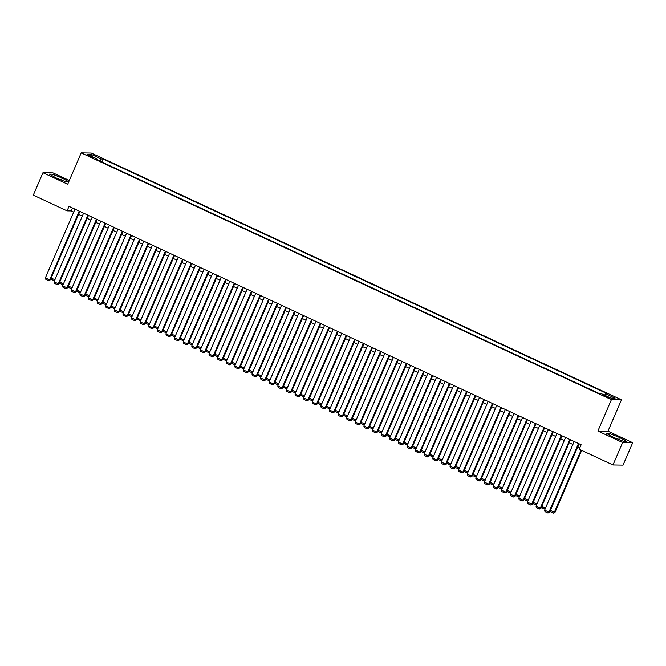 <?xml version="1.0" encoding="UTF-8"?>
<svg xmlns="http://www.w3.org/2000/svg" width="666" height="666" viewBox="0 0 666 666"><rect width="100%" height="100%" fill="white"/><g stroke="black" fill="none" stroke-linecap="round" stroke-linejoin="round"><path stroke-width="1" d="M88.769 156.094L92.532 157.351L90.518 156.127L86.755 154.87L88.769 156.094M69.322 180.486L53.022 172.894L42.949 172.735L33.3 195.146L67.083 210.864L71.162 210.931L73.701 212.113M621.47 399.825L91.275 153.047L81.202 152.88L611.396 399.667L621.47 399.825L607.958 431.193L597.885 431.035L622.627 442.549L632.7 442.715L607.958 431.193M632.7 442.715L623.051 465.118L612.978 464.96L622.627 442.549M612.978 464.96L579.195 449.234L581.127 444.755L69.014 206.385L67.083 210.864M607.85 396.936L602.314 394.838L606.16 396.911L609.798 398.126L607.85 396.936L607.592 397.527M96.978 159.748L97.086 158.941L95.18 158.908L599.542 393.673L601.448 393.698L610.922 398.11L615.059 398.176L605.585 393.764L607.492 393.797L103.13 159.032L101.224 159.007L99.734 161.03M97.086 158.941L87.612 154.529L91.758 154.595L101.224 159.007M42.949 172.735L67.699 184.257L81.202 152.88M597.885 431.035L611.396 399.667M78.571 214.385L82.309 216.117M87.179 218.39L90.917 220.121M95.787 222.394L99.517 224.134M104.396 226.398L108.125 228.138M113.004 230.403L116.733 232.143M121.612 234.415L125.341 236.147M130.211 238.42L133.949 240.16M138.819 242.424L142.557 244.164M147.427 246.428L151.165 248.168M156.035 250.441L159.765 252.173M164.644 254.445L168.373 256.177M173.252 258.45L176.981 260.19M181.86 262.454L185.589 264.194M190.468 266.458L194.197 268.198M199.067 270.471L202.805 272.203M207.675 274.475L211.413 276.215M216.284 278.48L220.021 280.22M224.892 282.484L228.621 284.224M233.5 286.497L237.229 288.228M242.108 290.501L245.837 292.232M250.716 294.505L254.445 296.245M259.315 298.51L263.053 300.249M267.923 302.514L271.661 304.254M276.532 306.526L280.269 308.258M285.14 310.531L288.869 312.271M293.748 314.535L297.477 316.275M302.356 318.539L306.085 320.279M310.964 322.552L314.693 324.284M319.572 326.556L323.301 328.288M328.171 330.561L331.909 332.301M336.78 334.565L340.517 336.305M345.388 338.569L349.126 340.309M353.996 342.582L357.725 344.314M362.604 346.586L366.333 348.326M371.212 350.591L374.941 352.331M379.82 354.595L383.549 356.335M388.42 358.608L392.157 360.339M397.028 362.612L400.765 364.352M405.636 366.616L409.374 368.356M414.244 370.621L417.973 372.361M422.852 374.625L426.581 376.365M431.46 378.638L435.189 380.369M440.068 382.642L443.797 384.382M448.676 386.646L452.405 388.386M457.276 390.651L461.014 392.391M465.884 394.663L469.622 396.395M474.492 398.668L478.221 400.408M483.1 402.672L486.829 404.412M491.708 406.676L495.437 408.416M500.316 410.681L504.045 412.421M508.924 414.693L512.654 416.425M517.524 418.698L521.262 420.437M526.132 422.702L529.87 424.442M534.74 426.706L538.478 428.446M543.348 430.719L547.077 432.45M551.956 434.723L555.685 436.463M560.564 438.728L564.293 440.467M569.172 442.732L572.902 444.472M577.78 446.744L579.853 447.71M72.436 207.983L71.162 210.931M604.57 395.154L605.585 393.764M101.848 162.013L103.13 159.032M91.758 154.595L92.066 156.602M619.505 437.47L609.69 433.583L606.651 433.533L613.444 437.379L623.268 441.267L626.298 441.317L619.505 437.47L618.664 439.443M68.764 181.776L62.213 178.072L52.389 174.184L49.351 174.134L56.144 177.972L65.967 181.868L68.706 181.91M609.107 434.923L609.69 433.583M51.806 175.524L52.389 174.184M61.364 180.045L62.213 178.072M578.479 443.523L548.917 512.162L549.6 512.171L579.045 443.789M574.175 441.516L544.613 510.156L548.917 512.162L547.976 513.028L544.963 511.621L544.613 510.156M549.6 512.171L547.976 513.028M581.11 450.133L554.362 512.246L555.044 512.254L581.684 450.391M550.366 510.389L554.362 512.246L553.421 513.111L550.407 511.713L550.191 510.797M555.044 512.254L553.421 513.111M569.871 439.518L540.309 508.15L540.992 508.166L570.437 439.785M565.567 437.512L536.005 506.152L540.309 508.15L539.368 509.024L536.355 507.617L536.005 506.152M540.992 508.166L539.368 509.024M561.263 435.506L531.701 504.145L532.384 504.154L561.838 435.772M556.959 433.508L527.397 502.139L531.701 504.145L530.76 505.011L527.747 503.613L527.397 502.139M532.384 504.154L530.76 505.011M552.655 431.501L523.093 500.141L523.776 500.149L553.23 431.768M548.351 429.503L518.789 498.135L523.093 500.141L522.152 501.007L519.139 499.608L518.789 498.135M523.776 500.149L522.152 501.007M544.047 427.497L514.493 496.137L515.168 496.145L544.622 427.763M539.743 425.491L510.189 494.13L514.493 496.137L513.544 497.002L510.531 495.596L510.189 494.13M515.168 496.145L513.544 497.002M541.758 506.376L545.496 508.116M545.063 509.115L541.799 507.708L541.583 506.793M545.229 508.724L544.813 509.107M533.15 502.372L536.888 504.112M536.455 505.103L533.191 503.696L532.975 502.78M536.621 504.711L536.205 505.103M524.542 498.368L528.28 500.108M527.847 501.098L524.583 499.691L524.367 498.776M528.021 500.707L527.597 501.098M515.942 494.363L519.671 496.095M519.239 497.094L515.975 495.687L515.759 494.771M519.413 496.703L518.989 497.086M535.439 423.493L505.885 492.124L506.56 492.141L536.013 423.759M531.135 421.486L501.581 490.126L505.885 492.124L504.936 492.998L501.931 491.591L501.581 490.126M506.56 492.141L504.936 492.998M507.334 490.351L511.063 492.091M510.639 493.09L507.375 491.683L507.151 490.767M510.805 492.698L510.381 493.081M526.839 419.488L497.277 488.12L497.96 488.128L527.405 419.747M522.535 417.482L492.973 486.122L497.277 488.12L496.337 488.986L493.323 487.587L492.973 486.122M497.96 488.128L496.337 488.986M498.726 486.347L502.455 488.086M502.031 489.077L498.767 487.678L498.551 486.763M502.197 488.694L501.781 489.077M518.231 415.476L488.669 484.115L489.352 484.124L518.797 415.742M513.927 413.478L484.365 482.109L488.669 484.115L487.728 484.981L484.715 483.583L484.365 482.109M489.352 484.124L487.728 484.981M490.118 482.342L493.847 484.082M493.423 485.073L490.159 483.666L489.943 482.75M493.589 484.682L493.173 485.073M509.623 411.471L480.061 480.111L480.744 480.119L510.189 411.738M505.319 409.465L475.757 478.105L480.061 480.111L479.12 480.977L476.107 479.578L475.757 478.105M480.744 480.119L479.12 480.977M481.51 478.338L485.239 480.078M484.815 481.068L481.551 479.662L481.335 478.746M484.981 480.677L484.565 481.06M501.015 407.467L471.453 476.107L472.136 476.115L501.581 407.734M496.711 405.461L467.149 474.1L471.453 476.107L470.512 476.973L467.499 475.566L467.149 474.1M472.136 476.115L470.512 476.973M472.902 474.334L476.64 476.065M476.207 477.064L472.943 475.657L472.727 474.741M476.373 476.673L475.957 477.056M492.407 403.463L462.845 472.094L463.528 472.111L492.982 403.729M488.103 401.456L458.541 470.096L462.845 472.094L461.904 472.968L458.891 471.561L458.541 470.096M463.528 472.111L461.904 472.968M464.294 470.321L468.032 472.061M467.599 473.06L464.335 471.653L464.119 470.737M467.765 472.669L467.349 473.051M483.799 399.45L454.237 468.09L454.92 468.098L484.373 399.717M479.495 397.452L449.941 466.083L454.237 468.09L453.296 468.956L450.283 467.557L449.941 466.083M454.92 468.098L453.296 468.956M455.694 466.317L459.423 468.056M458.991 469.047L455.727 467.64L455.511 466.724M459.165 468.656L458.741 469.047M475.191 395.446L445.637 464.085L446.312 464.094L475.765 395.712M470.887 393.448L441.333 462.079L445.637 464.085L444.688 464.951L441.675 463.553L441.333 462.079M446.312 464.094L444.688 464.951M447.086 462.312L450.815 464.052M450.391 465.043L447.119 463.636L446.903 462.72M450.557 464.652L450.133 465.043M466.583 391.442L437.029 460.081L437.712 460.089L467.157 391.708M462.287 389.435L432.725 458.075L437.029 460.081L436.08 460.947L433.075 459.54L432.725 458.075M437.712 460.089L436.08 460.947M457.983 387.437L428.421 456.068L429.104 456.085L458.549 387.704M453.679 385.431L424.117 454.07L428.421 456.068L427.48 456.943L424.467 455.536L424.117 454.07M429.104 456.085L427.48 456.943M449.375 383.433L419.813 452.064L420.496 452.072L449.941 383.691M445.071 381.427L415.509 450.066L419.813 452.064L418.872 452.93L415.859 451.531L415.509 450.066M420.496 452.072L418.872 452.93M440.767 379.42L411.205 448.06L411.888 448.068L441.333 379.687M436.463 377.422L406.901 446.053L411.205 448.06L410.264 448.926L407.251 447.527L406.901 446.053M411.888 448.068L410.264 448.926M432.159 375.416L402.597 444.055L403.28 444.064L432.733 375.682M427.855 373.41L398.293 442.049L402.597 444.055L401.656 444.921L398.643 443.523L398.293 442.049M403.28 444.064L401.656 444.921M423.551 371.412L393.989 440.051L394.672 440.06L424.125 371.678M419.247 369.405L389.685 438.045L393.989 440.051L393.048 440.917L390.035 439.51L389.685 438.045M394.672 440.06L393.048 440.917M414.943 367.407L385.389 436.039L386.064 436.055L415.517 367.674M410.639 365.401L381.085 434.041L385.389 436.039L384.44 436.913L381.427 435.506L381.085 434.041M386.064 436.055L384.44 436.913M406.335 363.395L376.781 432.034L377.455 432.043L406.909 363.661M402.031 361.397L372.477 430.028L376.781 432.034L375.832 432.9L372.827 431.501L372.477 430.028M377.455 432.043L375.832 432.9M397.735 359.39L368.173 428.03L368.856 428.038L398.301 359.657M393.431 357.392L363.869 426.024L368.173 428.03L367.232 428.896L364.219 427.497L363.869 426.024M368.856 428.038L367.232 428.896M389.127 355.386L359.565 424.026L360.248 424.034L389.693 355.652M384.823 353.38L355.261 422.019L359.565 424.026L358.624 424.891L355.611 423.484L355.261 422.019M360.248 424.034L358.624 424.891M380.519 351.382L350.957 420.013L351.64 420.03L381.085 351.648M376.215 349.375L346.653 418.015L350.957 420.013L350.016 420.887L347.003 419.48L346.653 418.015M351.64 420.03L350.016 420.887M371.911 347.377L342.349 416.009L343.032 416.017L372.477 347.635M367.607 345.371L338.045 414.011L342.349 416.009L341.408 416.874L338.395 415.476L338.045 414.011M343.032 416.017L341.408 416.874M363.303 343.365L333.741 412.004L334.424 412.013L363.877 343.631M358.999 341.367L329.437 409.998L333.741 412.004L332.8 412.87L329.787 411.471L329.437 409.998M334.424 412.013L332.8 412.87M354.695 339.36L325.133 408L325.816 408.008L355.269 339.627M350.391 337.354L320.837 405.994L325.133 408L324.192 408.866L321.179 407.467L320.837 405.994M325.816 408.008L324.192 408.866M346.087 335.356L316.533 403.987L317.207 404.004L346.661 335.622M341.783 333.35L312.229 401.989L316.533 403.987L315.584 404.861L312.57 403.454L312.229 401.989M317.207 404.004L315.584 404.861M337.479 331.352L307.925 399.983L308.608 400L338.053 331.618M333.183 329.345L303.621 397.985L307.925 399.983L306.976 400.857L303.971 399.45L303.621 397.985M308.608 400L306.976 400.857M328.879 327.339L299.317 395.979L300 395.987L329.445 327.605M324.575 325.341L295.013 393.972L299.317 395.979L298.376 396.844L295.363 395.446L295.013 393.972M300 395.987L298.376 396.844M320.271 323.335L290.709 391.974L291.392 391.983L320.837 323.601M315.967 321.337L286.405 389.968L290.709 391.974L289.768 392.84L286.755 391.442L286.405 389.968M291.392 391.983L289.768 392.84M311.663 319.33L282.101 387.97L282.784 387.978L312.229 319.597M307.359 317.324L277.797 385.964L282.101 387.97L281.16 388.836L278.147 387.429L277.797 385.964M282.784 387.978L281.16 388.836M303.055 315.326L273.493 383.957L274.176 383.974L303.629 315.592M298.751 313.32L269.189 381.959L273.493 383.957L272.552 384.831L269.539 383.425L269.189 381.959M274.176 383.974L272.552 384.831M294.447 311.322L264.885 379.953L265.567 379.961L295.021 311.58M290.143 309.315L260.581 377.955L264.885 379.953L263.944 380.819L260.93 379.42L260.581 377.955M265.567 379.961L263.944 380.819M285.839 307.309L256.285 375.949L256.959 375.957L286.413 307.575M281.535 305.311L251.981 373.942L256.285 375.949L255.336 376.814L252.322 375.416L251.981 373.942M256.959 375.957L255.336 376.814M277.231 303.305L247.677 371.944L248.351 371.953L277.805 303.571M272.927 301.298L243.373 369.938L247.677 371.944L246.728 372.81L243.723 371.412L243.373 369.938M248.351 371.953L246.728 372.81M268.631 299.3L239.069 367.932L239.752 367.948L269.197 299.567M264.327 297.294L234.765 365.934L239.069 367.932L238.128 368.806L235.115 367.399L234.765 365.934M239.752 367.948L238.128 368.806M260.023 295.296L230.461 363.927L231.144 363.944L260.589 295.562M255.719 293.29L226.157 361.929L230.461 363.927L229.52 364.801L226.507 363.395L226.157 361.929M231.144 363.944L229.52 364.801M251.415 291.283L221.853 359.923L222.536 359.931L251.981 291.55M247.111 289.285L217.549 357.917L221.853 359.923L220.912 360.789L217.899 359.39L217.549 357.917M222.536 359.931L220.912 360.789M242.807 287.279L213.245 355.919L213.928 355.927L243.381 287.546M238.503 285.281L208.941 353.912L213.245 355.919L212.304 356.785L209.291 355.386L208.941 353.912M213.928 355.927L212.304 356.785M234.199 283.275L204.637 351.914L205.319 351.923L234.773 283.541M229.895 281.268L200.333 349.908L204.637 351.914L203.696 352.78L200.682 351.373L200.333 349.908M205.319 351.923L203.696 352.78M225.591 279.27L196.037 347.902L196.711 347.918L226.165 279.537M221.287 277.264L191.733 345.904L196.037 347.902L195.088 348.776L192.074 347.369L191.733 345.904M196.711 347.918L195.088 348.776M216.983 275.266L187.429 343.897L188.103 343.906L217.557 275.524M212.679 273.26L183.125 341.899L187.429 343.897L186.48 344.763L183.466 343.365L183.125 341.899M188.103 343.906L186.48 344.763M208.375 271.253L178.821 339.893L179.504 339.901L208.949 271.52M204.079 269.255L174.517 337.887L178.821 339.893L177.872 340.759L174.867 339.36L174.517 337.887M179.504 339.901L177.872 340.759M199.775 267.249L170.213 335.889L170.896 335.897L200.341 267.516M195.471 265.243L165.909 333.882L170.213 335.889L169.272 336.755L166.259 335.356L165.909 333.882M170.896 335.897L169.272 336.755M191.167 263.245L161.605 331.876L162.288 331.893L191.733 263.511M186.863 261.238L157.301 329.878L161.605 331.876L160.664 332.75L157.651 331.343L157.301 329.878M162.288 331.893L160.664 332.75M182.559 259.24L152.997 327.872L153.679 327.888L183.125 259.507M178.255 257.234L148.693 325.874L152.997 327.872L152.056 328.746L149.042 327.339L148.693 325.874M153.679 327.888L152.056 328.746M173.951 255.228L144.389 323.867L145.071 323.876L174.525 255.494M169.647 253.23L140.085 321.861L144.389 323.867L143.448 324.733L140.434 323.335L140.085 321.861M145.071 323.876L143.448 324.733M165.343 251.224L135.781 319.863L136.463 319.871L165.917 251.49M161.039 249.226L131.485 317.857L135.781 319.863L134.84 320.729L131.826 319.33L131.485 317.857M136.463 319.871L134.84 320.729M156.735 247.219L127.181 315.859L127.855 315.867L157.309 247.486M152.431 245.213L122.877 313.853L127.181 315.859L126.232 316.725L123.218 315.318L122.877 313.853M127.855 315.867L126.232 316.725M438.478 458.308L442.207 460.04M441.783 461.038L438.519 459.632L438.303 458.716M441.949 460.647L441.525 461.03M429.87 454.295L433.599 456.035M433.175 457.034L429.911 455.627L429.695 454.712M433.341 456.643L432.925 457.026M421.262 450.291L424.991 452.031M424.567 453.022L421.303 451.623L421.087 450.699M424.733 452.639L424.317 453.022M412.654 446.287L416.392 448.027M415.959 449.017L412.695 447.61L412.479 446.695M416.125 448.626L415.709 449.017M404.046 442.282L407.783 444.014M407.351 445.013L404.087 443.606L403.871 442.69M407.517 444.622L407.101 445.005M395.438 438.278L399.175 440.01M398.743 441.009L395.479 439.602L395.263 438.686M398.917 440.617L398.493 441M386.838 434.265L390.567 436.005M390.134 437.004L386.871 435.597L386.655 434.682M390.309 436.613L389.885 436.996M378.23 430.261L381.959 432.001M381.535 432.992L378.271 431.585L378.047 430.669M381.701 432.6L381.277 432.992M369.622 426.257L373.351 427.997M372.927 428.987L369.663 427.58L369.447 426.665M373.093 428.596L372.677 428.987M361.014 422.252L364.743 423.984M364.319 424.983L361.055 423.576L360.839 422.66M364.485 424.592L364.069 424.975M352.406 418.24L356.135 419.98M355.711 420.979L352.447 419.572L352.231 418.656M355.877 420.587L355.461 420.97M343.798 414.235L347.535 415.975M347.103 416.966L343.839 415.559L343.623 414.643M347.269 416.583L346.853 416.966M335.189 410.231L338.927 411.971M338.495 412.962L335.231 411.555L335.015 410.639M338.661 412.57L338.245 412.962M326.59 406.227L330.319 407.958M329.886 408.957L326.623 407.55L326.407 406.635M330.061 408.566L329.637 408.949M317.982 402.222L321.711 403.954M321.287 404.953L318.015 403.546L317.799 402.63M321.453 404.562L321.029 404.945M309.374 398.21L313.103 399.95M312.679 400.949L309.415 399.542L309.199 398.626M312.845 400.557L312.421 400.94M300.766 394.205L304.495 395.945M304.071 396.936L300.807 395.529L300.591 394.613M304.237 396.545L303.821 396.936M292.158 390.201L295.887 391.941M295.463 392.932L292.199 391.525L291.983 390.609M295.629 392.54L295.213 392.932M283.55 386.197L287.287 387.928M286.855 388.927L283.591 387.52L283.375 386.605M287.021 388.536L286.605 388.919M274.941 382.184L278.679 383.924M278.246 384.923L274.983 383.516L274.767 382.6M278.413 384.532L277.997 384.915M266.333 378.18L270.071 379.92M269.638 380.91L266.375 379.503L266.159 378.588M269.813 380.527L269.389 380.91M257.734 374.175L261.463 375.915M261.03 376.906L257.767 375.499L257.551 374.583M261.205 376.515L260.781 376.906M249.126 370.171L252.855 371.903M252.431 372.902L249.167 371.495L248.951 370.579M252.597 372.51L252.173 372.893M240.518 366.167L244.247 367.898M243.823 368.897L240.559 367.49L240.343 366.575M243.989 368.506L243.573 368.889M231.91 362.154L235.639 363.894M235.215 364.885L231.951 363.486L231.735 362.57M235.381 364.502L234.965 364.885M223.301 358.15L227.031 359.89M226.606 360.88L223.343 359.474L223.127 358.558M226.773 360.489L226.357 360.88M214.693 354.145L218.431 355.885M217.998 356.876L214.735 355.469L214.519 354.553M218.165 356.485L217.749 356.876M206.085 350.141L209.823 351.873M209.39 352.872L206.127 351.465L205.911 350.549M209.557 352.481L209.141 352.863M197.486 346.129L201.215 347.868M200.782 348.867L197.519 347.461L197.303 346.545M200.957 348.476L200.533 348.859M188.878 342.124L192.607 343.864M192.183 344.855L188.911 343.448L188.694 342.532M192.349 344.472L191.925 344.855M180.27 338.12L183.999 339.86M183.575 340.85L180.311 339.444L180.095 338.528M183.741 340.459L183.316 340.85M171.661 334.116L175.391 335.847M174.967 336.846L171.703 335.439L171.487 334.523M175.133 336.455L174.717 336.838M163.053 330.111L166.783 331.843M166.358 332.842L163.095 331.435L162.879 330.519M166.525 332.451L166.109 332.834M154.445 326.099L158.183 327.839M157.75 328.829L154.487 327.431L154.271 326.515M157.917 328.446L157.501 328.829M145.837 322.094L149.575 323.834M149.142 324.825L145.879 323.418L145.663 322.502M149.309 324.434L148.893 324.825M137.229 318.09L140.967 319.83M140.534 320.821L137.271 319.414L137.054 318.498M140.709 320.429L140.285 320.821M128.63 314.086L132.359 315.817M131.935 316.816L128.663 315.409L128.446 314.494M132.101 316.425L131.677 316.808M148.127 243.215L118.573 311.846L119.247 311.863L148.701 243.481M143.823 241.209L114.269 309.848L118.573 311.846L117.624 312.72L114.619 311.313L114.269 309.848M119.247 311.863L117.624 312.72M120.022 310.073L123.751 311.813M123.327 312.812L120.063 311.405L119.847 310.489M123.493 312.421L123.068 312.804M139.527 239.202L109.965 307.842L110.648 307.85L140.093 239.469M135.223 237.204L105.661 305.844L109.965 307.842L109.024 308.708L106.011 307.309L105.661 305.844M110.648 307.85L109.024 308.708M111.413 306.069L115.143 307.809M114.719 308.799L111.455 307.392L111.239 306.477M114.885 308.416L114.469 308.799M130.919 235.198L101.357 303.838L102.04 303.846L131.485 235.464M126.615 233.2L97.053 301.831L101.357 303.838L100.416 304.703L97.403 303.305L97.053 301.831M102.04 303.846L100.416 304.703M102.805 302.064L106.535 303.804M106.11 304.795L102.847 303.388L102.631 302.472M106.277 304.404L105.861 304.795M122.311 231.194L92.749 299.833L93.431 299.842L122.877 231.46M118.007 229.187L88.445 297.827L92.749 299.833L91.808 300.699L88.794 299.3L88.445 297.827M93.431 299.842L91.808 300.699M94.197 298.06L97.927 299.792M97.502 300.791L94.239 299.384L94.023 298.468M97.669 300.399L97.253 300.782M113.703 227.189L84.141 295.821L84.823 295.837L114.277 227.456M109.399 225.183L79.837 293.823L84.141 295.821L83.2 296.695L80.186 295.288L79.837 293.823M84.823 295.837L83.2 296.695M85.589 294.056L89.327 295.787M88.894 296.786L85.631 295.379L85.415 294.464M89.061 296.395L88.645 296.778M105.095 223.185L75.533 291.816L76.215 291.833L105.669 223.451M100.791 221.179L71.229 289.818L75.533 291.816L74.592 292.69L71.578 291.283L71.229 289.818M76.215 291.833L74.592 292.69M76.981 290.043L80.719 291.783M80.286 292.774L77.023 291.375L76.806 290.459M80.453 292.391L80.037 292.774M96.487 219.172L66.933 287.812L67.607 287.82L97.061 219.439M92.183 217.174L62.629 285.806L66.933 287.812L65.984 288.678L62.97 287.279L62.629 285.806M67.607 287.82L65.984 288.678M68.382 286.039L72.111 287.779M71.678 288.769L68.415 287.362L68.198 286.447M71.853 288.378L71.428 288.769M87.879 215.168L58.325 283.808L58.999 283.816L88.453 215.434M83.575 213.17L54.021 281.801L58.325 283.808L57.376 284.673L54.371 283.275L54.021 281.801M58.999 283.816L57.376 284.673M59.773 282.034L63.503 283.774M63.079 284.765L59.815 283.358L59.59 282.442M63.245 284.374L62.82 284.765M79.271 211.164L49.717 279.803L50.4 279.812L79.845 211.43M74.975 209.157L45.413 277.797L49.717 279.803L48.768 280.669L45.763 279.262L45.413 277.797M50.4 279.812L48.768 280.669M51.165 278.03L54.895 279.762M54.47 280.761L51.207 279.354L50.991 278.438M54.637 280.369L54.212 280.752M605.685 396.686L605.96 396.054"/></g></svg>
